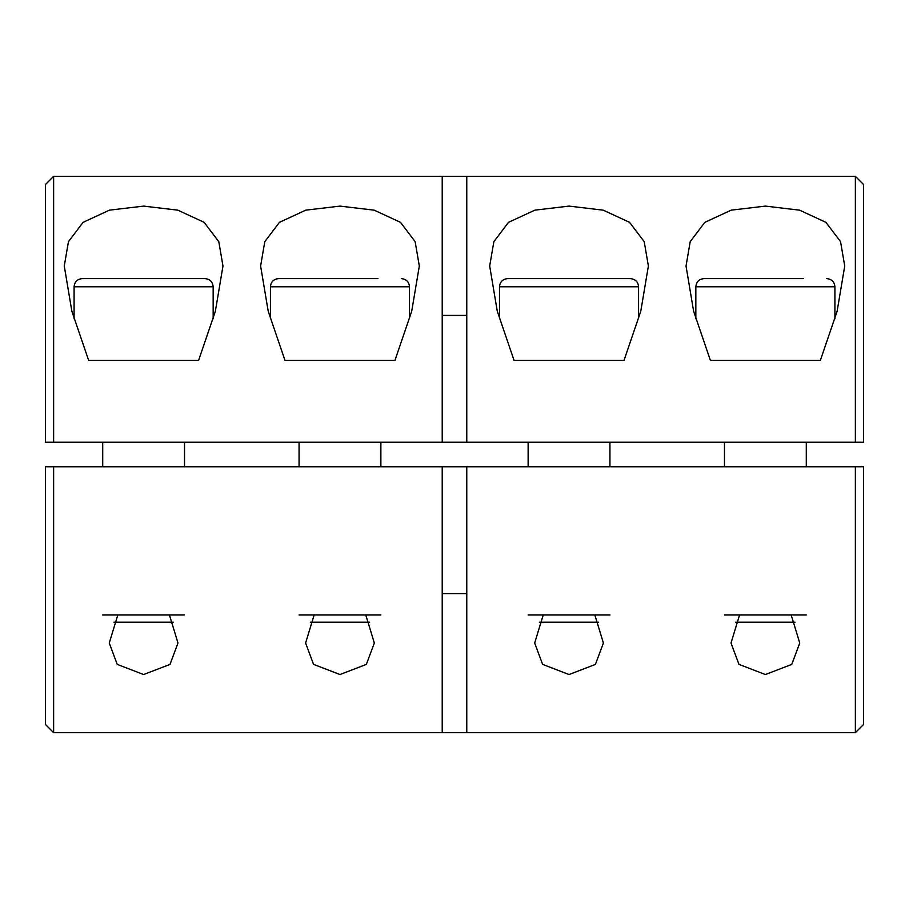 <?xml version="1.0" encoding="UTF-8"?>
<svg xmlns="http://www.w3.org/2000/svg" width="909" height="909" viewBox="0 0 909 909"><rect width="100%" height="100%" fill="white"/><g stroke="black" fill="none" stroke-linecap="round" stroke-linejoin="round"><path stroke-width="1.36" d="M844.734 265.985L840.541 241.635L825.895 222.33L799.613 210.172L765.378 206.104L731.177 210.161L704.827 222.353L690.215 241.658L686.022 265.985L693.612 311.196L710.406 360.418L820.35 360.418L837.121 311.276L844.734 265.985L840.541 241.635L825.895 222.33L799.613 210.172L765.378 206.104L731.177 210.161L704.827 222.353L690.215 241.658L686.022 265.985M419.322 265.985L415.129 241.635L400.483 222.33L374.201 210.172L339.966 206.104L305.765 210.161L279.415 222.353L264.803 241.658L260.61 265.985L268.2 311.196L284.994 360.418L394.938 360.418L411.709 311.276L419.322 265.985L415.129 241.635L400.483 222.33L374.201 210.172L339.966 206.104L305.765 210.161L279.415 222.353L264.803 241.658L260.61 265.985M222.978 265.985L218.785 241.635L204.139 222.33L177.857 210.172L143.622 206.104L109.421 210.161L83.071 222.353L68.459 241.658L64.266 265.985L71.856 311.196L88.65 360.418L198.594 360.418L215.365 311.276L222.978 265.985L218.785 241.635L204.139 222.33L177.857 210.172L143.622 206.104L109.421 210.161L83.071 222.353L68.459 241.658L64.266 265.985M648.39 265.985L644.197 241.635L629.551 222.33L603.269 210.172L569.034 206.104L534.833 210.161L508.483 222.353L493.871 241.658L489.678 265.985L497.268 311.196L514.062 360.418L624.006 360.418L640.777 311.276L648.39 265.985L644.197 241.635L629.551 222.33L603.269 210.172L569.034 206.104L534.833 210.161L508.483 222.353L493.871 241.658L489.678 265.985M442.228 442.228L442.228 176.346L53.631 176.346L53.631 442.228L855.369 442.228L855.369 176.346L466.772 176.346L466.772 442.228M442.228 176.346L466.772 176.346M53.631 442.228L45.45 442.228L45.45 184.527L53.631 176.346M855.369 176.346L863.55 184.527L863.55 442.228L855.369 442.228M466.772 315.423L442.228 315.423M169.415 614.927L177.982 643.015L170.006 664.399L143.622 674.535L117.216 664.377L109.262 643.015L117.829 614.927M365.759 614.927L374.326 643.015L366.35 664.399L339.966 674.535L313.56 664.377L305.606 643.015L314.173 614.927M594.827 614.927L603.394 643.015L595.418 664.399L569.034 674.535L542.628 664.377L534.674 643.015L543.241 614.927M791.171 614.927L799.738 643.015L791.762 664.399L765.378 674.535L738.972 664.377L731.018 643.015L739.585 614.927M53.631 466.772L53.631 732.654L45.45 724.473L45.45 466.772L442.228 466.772L442.228 732.654L466.772 732.654L466.772 466.772L863.55 466.772L863.55 724.473L855.369 732.654L855.369 466.772M442.228 593.577L466.772 593.577M442.228 466.772L466.772 466.772M569.034 674.535L542.628 664.377L534.674 643.015M339.966 674.535L313.56 664.377L305.606 643.015M143.622 674.535L117.216 664.377L109.262 643.015M765.378 674.535L738.972 664.377L731.018 643.015M409.504 318.718L409.504 286.789L270.428 286.789C270.871 281.87 273.598 279.143 278.608 278.608L377.939 278.608M310.321 622.211L369.611 622.211M299.061 614.927L380.871 614.927M507.677 278.608L630.391 278.608C635.402 279.143 638.129 281.87 638.572 286.789L499.495 286.789C499.984 281.824 502.711 279.097 507.677 278.608M539.389 622.211L598.679 622.211M528.129 614.927L609.939 614.927M531.061 278.608L550.047 278.608M143.622 278.608L204.98 278.608C209.945 279.097 212.672 281.824 213.16 286.789L74.084 286.789C74.572 281.824 77.299 279.097 82.264 278.608L143.622 278.608M113.977 622.211L173.267 622.211M102.717 614.927L184.527 614.927M105.649 278.608L82.264 278.608M834.916 318.718L834.916 286.789L695.839 286.789C696.328 281.824 699.055 279.097 704.02 278.608L803.351 278.608M735.733 622.211L795.023 622.211M724.473 614.927L806.283 614.927M855.369 732.654L466.772 732.654M442.228 732.654L53.631 732.654M409.504 286.789C409.016 281.824 406.289 279.097 401.323 278.608M380.871 466.772L380.871 442.228M270.428 318.718L270.428 286.789M299.061 466.772L299.061 442.228M528.129 466.772L528.129 442.228M499.495 318.718L499.495 286.789M638.572 318.718L638.572 286.789M609.939 466.772L609.939 442.228M184.527 466.772L184.527 442.228M213.16 318.718L213.16 286.789M74.084 318.718L74.084 286.789M102.717 466.772L102.717 442.228M724.473 466.772L724.473 442.228M695.839 318.718L695.839 286.789M806.283 466.772L806.283 442.228M834.916 286.789C834.428 281.824 831.701 279.097 826.736 278.608"/></g></svg>
